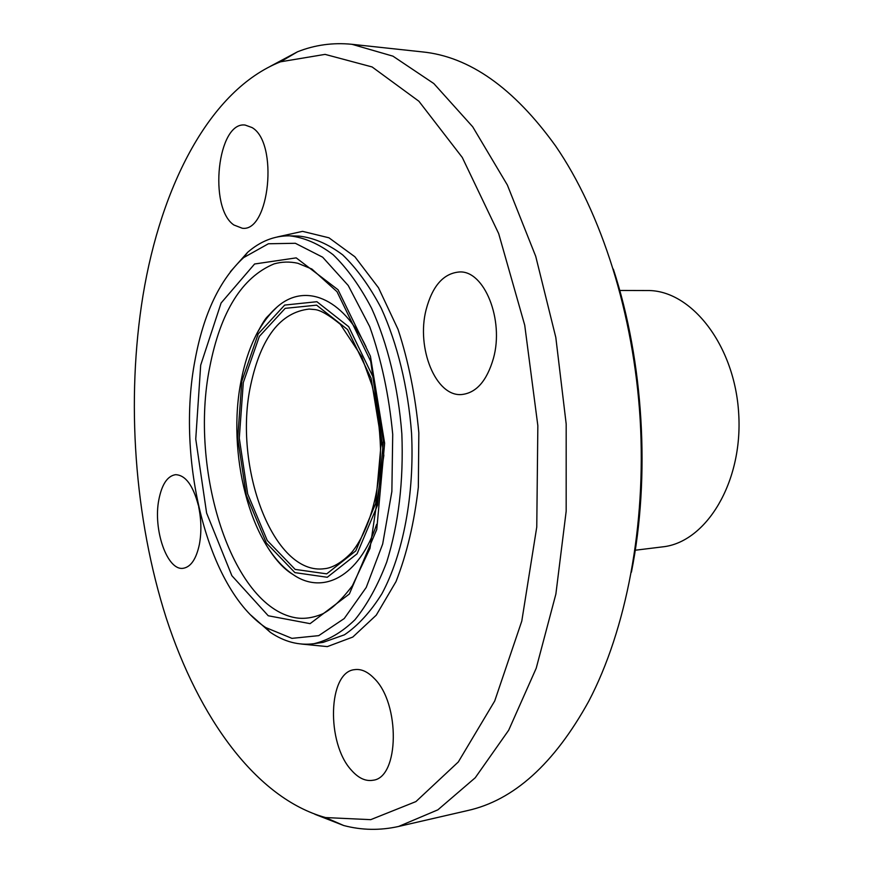 <?xml version="1.0" encoding="UTF-8"?>
<svg xmlns="http://www.w3.org/2000/svg" width="873" height="873" viewBox="0 0 873 873"><rect width="100%" height="100%" fill="white"/><g stroke="black" fill="none" stroke-linecap="round" stroke-linejoin="round"><path stroke-width="1.31" d="M426.122 309.653C432.451 285.809 443.593 273.238 459.525 271.961C484.308 270.401 504.31 319.813 493.42 358.421C486.85 380.966 476.243 393.014 461.588 394.541C435.769 396.833 416.094 348.043 426.122 309.653M374.091 678.31C400.347 703.289 399.387 777.657 373.044 780.244C365.678 781.531 358.487 778.214 351.47 770.27C326.076 743.174 327.997 671.948 354.547 669.656C361.073 668.707 367.588 671.588 374.091 678.31M198.629 506.635C201.336 519.697 201.598 532.268 199.404 544.326C196.272 558.993 190.881 566.97 183.254 568.279C167.212 571.138 152.808 529.376 158.886 499.52C161.92 484.231 167.485 475.949 175.571 474.672C185.491 475.076 193.097 485.344 198.378 505.489M233.888 224.994C208.243 207.883 217.453 121.172 245.149 125.057L252.002 127.545C278.738 142.561 269.517 232.425 242.247 228.235L233.888 224.994M250.911 615.17L270.292 632.314C284.391 641.873 298.948 645.66 313.931 643.696C328.259 640.335 341.932 632.358 354.929 619.775C367.249 604.585 377.834 585.368 386.706 562.114C398.623 523.855 403.664 481.078 401.842 433.805C398.306 387.601 387.656 343.809 371.56 308.202C359.992 286.169 347.192 268.338 333.148 254.72C318.754 243.774 304.23 237.478 289.607 235.841C274.482 235.677 260.492 241.166 247.626 252.33L230.428 271.667M195.061 359.883C203.649 313.647 219.843 279.556 243.654 257.6L268.393 243.763L295.347 243.283L322.672 257.208L348.218 285.493L369.716 326.655C381.403 359.643 389.063 395.534 392.719 434.35L391.868 491.499L382.68 544.01L366.234 587.431L344.224 618.553L318.754 635.631L291.931 638.359L265.719 627.556C207.501 589.133 175.877 459.242 195.061 359.883M631.419 572.175C650.461 476.636 643.608 361.717 613.337 269.113M351.95 44.305L422.183 51.878C469.314 56.516 513.782 87.9 555.621 146.009C601.257 212.445 633.743 313.636 640.171 419.586C646.38 525.546 626.148 629.891 588.74 701.27C554.115 763.94 513.684 800.388 467.448 810.602L398.612 826.458L437.886 809.828L475.239 777.756L508.686 730.221L536.208 668.249L555.872 594.087L566.173 511.207L566.184 423.994L555.806 337.415L535.727 256.335L507.377 185.043L472.697 126.781L433.826 83.557L392.937 56.156L351.95 44.305C333.006 42.417 314.869 44.905 297.518 51.791L270.237 66.37M314.847 814.269L343.678 825.509C361.706 830.278 380.017 830.594 398.612 826.458M635.238 550.23L662.498 546.88C706.126 542.515 743.043 482.223 738.7 413.704C734.87 345.162 691.045 289.683 647.209 290.534L619.743 290.458M142.997 295.478C125.919 400.391 134.333 518.18 166.35 618.379C198.738 717.661 256.171 798.369 325.553 817.565L370.719 819.66L415.919 801.589L458.314 761.965L494.707 700.997L521.792 621.074L536.764 527.008L537.844 425.686L524.728 325.214L498.679 233.593L462.286 157.467L418.909 101.257L372.094 66.948L325.072 54.377L280.473 61.819C209.946 89.766 161.09 185.709 142.997 295.478M313.931 643.696L323.174 642.353L344.409 634.824C358.137 625.526 370.676 611.777 381.992 593.596C403.239 553.897 414.533 494.751 411.554 433.226C408.04 387.219 397.368 343.613 381.217 308.158C369.617 286.213 356.762 268.458 342.674 254.883C328.215 243.982 313.636 237.707 298.937 236.081L289.607 235.841M200.692 365.143L195.748 439.032L206.606 513.051L231.869 575.689L268.251 615.76L310.09 623.649L349.353 594L376.754 529.507L384.633 443.255L370.414 356.206L338.037 289.76L296.198 257.873L254.589 263.995L221.098 303.007L200.692 365.143M301.523 644.056L327.331 646.609L352.779 637.061L376.252 615.17L396.015 581.582C406.883 553.875 414.326 522.425 418.331 487.199L418.833 432.79C415.472 395.971 408.542 361.477 398.023 329.317L378.489 287.763L354.875 256.76L328.968 237.805L302.56 231.356L277.232 236.965M209.76 367.053C188.895 469.27 231.301 606.146 295.161 617.691C303.739 619.263 312.96 617.953 322.814 613.784C332.078 608.885 341.943 599.522 352.397 585.707L369.999 548.386L383.836 455.4L370.719 361.357L337 291.68L311.89 269.037L297.769 263.253C289.716 261.485 281.804 261.704 274.057 263.897C242.05 277.21 220.618 311.596 209.76 367.053M265.959 544.566C273.958 557.727 282.961 567.701 292.99 574.489C322.77 595.353 359.13 576.791 376.656 524.346M366.071 346.887C342.445 296.907 304.142 282.797 277.047 307.045C267.902 314.967 260.132 325.945 253.759 339.957M241.821 381.195L237.707 438.137L246.295 495.198L266.341 542.951L294.91 572.623L327.266 577.271L357.079 553.809L377.562 505.14L383.4 441.138L372.869 376.623L348.676 326.688L316.899 301.709L284.674 305.081L258.222 333.89L241.821 381.195M243.305 382.56L239.278 438.17L247.67 493.911L267.269 540.518L295.172 569.403L326.731 573.856L355.769 550.896L375.696 503.437L381.359 441.094L371.112 378.271L347.574 329.579L316.615 305.157L285.187 308.344L259.346 336.389L243.305 382.56M250.78 384.72C232.676 466.411 273.369 576.191 324.636 568.672C329.285 568.301 339.161 565.453 351.732 552.391C368.93 531.177 380.301 492.045 380.53 448.678C379.766 426.886 376.94 405.847 372.051 385.55L361.629 356.566L340.35 324.309C329.088 315.164 320.697 310.264 315.186 309.599L309.151 309.064C280.451 312.316 260.983 337.535 250.78 384.72M265.719 627.556L270.292 632.314M243.654 257.6L247.626 252.33M325.553 817.565L343.678 825.509M280.473 61.819L297.518 51.791M254.01 339.422C260.274 326.753 264.737 319.169 267.4 316.681L277.047 307.045C259.532 323.261 247.583 347.661 241.21 380.246C226.642 452.236 249.514 545.614 293.001 574.499C283.78 569.076 274.864 559.266 266.265 545.058"/></g></svg>
